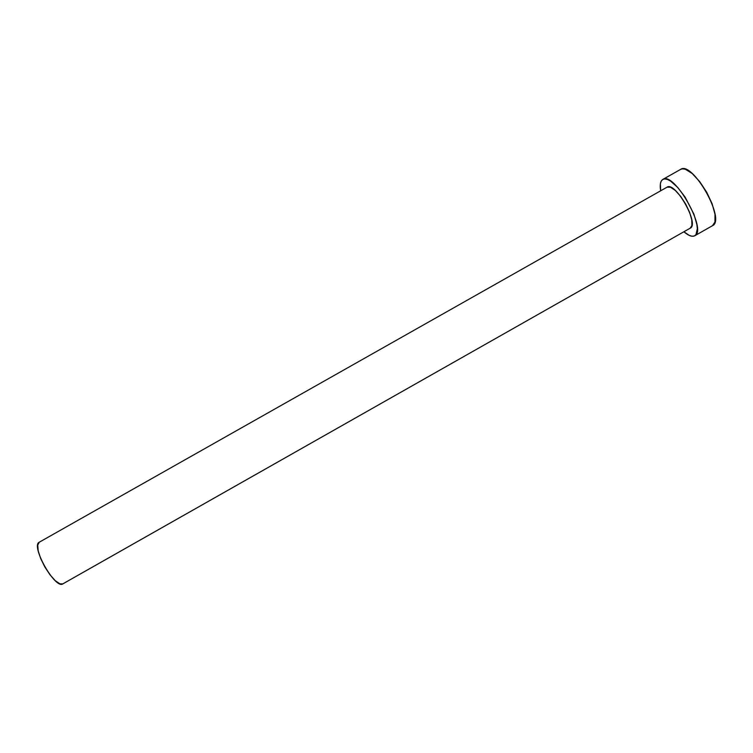<?xml version="1.0" encoding="UTF-8"?>
<svg xmlns="http://www.w3.org/2000/svg" width="753" height="753" viewBox="0 0 753 753"><rect width="100%" height="100%" fill="white"/><g stroke="black" fill="none" stroke-linecap="round" stroke-linejoin="round"><path stroke-width="1.13" d="M690.228 228.168L691.922 225.476L691.8 219.904L689.616 212.365L685.682 204.072L680.637 196.345L675.29 190.424L670.499 187.233L667.045 187.186C675.187 181.021 699.725 224.347 690.247 228.159L63.083 583.726M39.325 542.179L666.998 187.215L39.278 542.207C30.384 545.643 55.346 589.721 62.866 583.867L59.873 583.82L55.261 580.685L49.971 574.755L44.841 566.962L40.69 558.538L38.196 550.857L37.735 545.116L39.278 542.207L666.998 187.215M694.304 235.971C691.715 236.894 688.242 235.491 683.884 231.764L689.287 235.416L692.035 236.235L694.304 235.971L695.988 234.616L697.316 228.799L696.892 224.545L693.899 214.144L685.089 197.079L677.738 187.459L670.594 181.087L667.469 179.449L664.795 178.922L662.819 179.43C673.963 170.856 707.811 230.625 694.727 235.774L694.304 235.971M660.682 190.791C659.684 184.899 660.353 181.134 662.678 179.515L661.19 181.172L660.381 183.826L660.682 190.791M680.59 169.378L682.67 168.823L685.437 169.293L692.205 173.529L699.716 181.624L706.738 192.297L712.131 203.809L715.002 214.276L714.945 222.022L712.46 225.712C726.221 220.177 692.393 160.436 680.608 169.378L680.458 169.463M712.498 225.693L694.755 235.755M680.608 169.378L662.819 179.43M690.247 228.159L62.866 583.867"/></g></svg>
